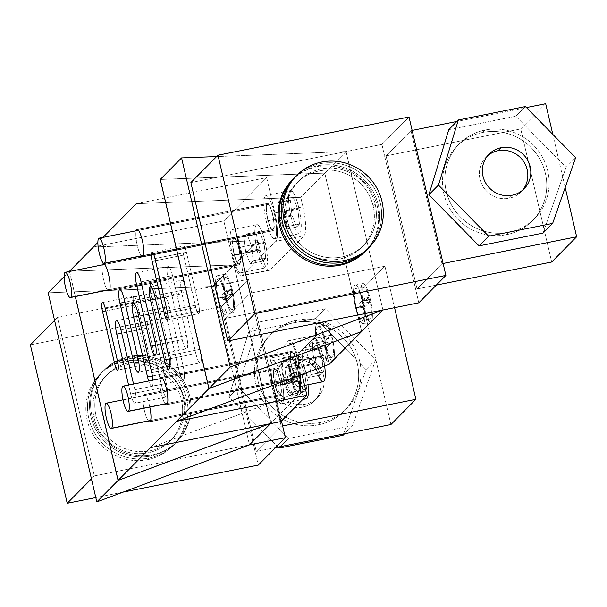 <?xml version="1.0" encoding="UTF-8"?>
<svg xmlns="http://www.w3.org/2000/svg" width="607" height="607" viewBox="0 0 607 607"><rect width="100%" height="100%" fill="white"/><g stroke="black" fill="none" stroke-linecap="round" stroke-linejoin="round"><path stroke-width="0.46" stroke-dasharray="3.04 2.28" d="M233.945 264.895L69.471 271.253L233.945 264.895L257.914 240.66L93.44 247.019L223.824 220.948L93.44 247.019L228.672 241.791L223.824 220.948L266.678 177.631L223.824 220.948L228.672 241.791L257.914 240.66L260.122 250.167A25.168 5.425 -101.3 0 0 270.327 269.842L304.077 235.721A25.168 5.425 -101.3 0 0 302.976 206.85L300.769 197.343L324.737 173.116L361.597 331.513L324.737 173.116L300.769 197.343L271.526 198.474L274.789 212.488A25.168 5.425 78.7 0 1 275.882 241.358L242.132 275.472A25.168 5.425 78.7 0 1 231.935 255.805L228.672 241.791L231.935 255.805A25.168 5.425 -101.3 0 0 241.419 275.882A25.168 5.425 -101.3 0 0 242.132 275.472L270.327 269.842L304.077 235.721L275.882 241.358L242.132 275.472L270.327 269.842A25.168 5.425 78.7 0 1 269.614 270.244A25.168 5.425 78.7 0 1 260.122 250.167L231.935 255.805L260.122 250.167L257.914 240.66L233.945 264.895L270.813 423.322L233.945 264.895M69.517 271.458L75.359 296.557L69.517 271.458M269.379 423.853L270.813 423.322L299.281 394.535A19.712 4.249 -101.3 0 0 298.424 371.924A19.712 4.249 -101.3 0 0 290.434 356.514A19.712 4.249 -101.3 0 0 291.292 379.132A19.712 4.249 -101.3 0 0 299.281 394.535L270.813 423.322L269.379 423.853M212.625 286.443L233.9 264.94L69.479 271.299L233.9 264.94L224.393 274.554A19.712 4.249 78.7 0 1 232.382 289.956A19.712 4.249 78.7 0 1 233.24 312.575A19.712 4.249 78.7 0 1 225.25 297.164A19.712 4.249 78.7 0 1 224.393 274.554L212.625 286.443L249.492 444.87L212.625 286.443L248.491 279.273L281.473 420.992L248.491 279.273L221.396 306.664L30.35 344.859L221.396 306.664L258.263 465.091L221.396 306.664L248.491 279.273L57.445 317.469L212.625 286.443L48.15 292.802L212.625 286.443M69.206 271.519L64.13 276.648L69.206 271.519M292.688 381.636L298.507 375.756A16.427 3.536 78.7 0 1 298.545 391.371A16.427 3.536 78.7 0 1 292.688 381.636L298.507 375.756L294.736 376.507L288.909 382.395L292.688 381.636L288.909 382.395A16.427 3.536 78.7 0 1 288.113 379.284L284.342 380.043A16.427 3.536 -101.3 0 0 290.533 393.146A16.427 3.536 -101.3 0 0 290.283 374.033L294.054 373.275A16.427 3.536 78.7 0 1 294.736 376.507L298.507 375.756A16.427 3.536 78.7 0 1 298.083 391.636A16.427 3.536 78.7 0 1 292.688 381.636M297.035 369.413L291.216 375.301A16.427 3.536 78.7 0 1 291.17 359.685A16.427 3.536 78.7 0 1 297.035 369.413L293.257 370.171A16.427 3.536 78.7 0 1 294.054 373.275A16.427 3.536 78.7 0 1 294.736 376.507L288.909 382.395A16.427 3.536 78.7 0 1 288.113 379.284A16.427 3.536 78.7 0 1 287.437 376.052L293.257 370.171A16.427 3.536 78.7 0 1 294.054 373.275L290.283 374.033A16.427 3.536 -101.3 0 0 284.091 360.93A16.427 3.536 -101.3 0 0 284.342 380.043L288.113 379.284A16.427 3.536 78.7 0 1 287.437 376.052L291.216 375.301A16.427 3.536 78.7 0 1 291.641 359.42A16.427 3.536 78.7 0 1 297.035 369.413L291.216 375.301L287.437 376.052L293.257 370.171L297.035 369.413M325.018 362.159L332.568 360.649A19.712 4.249 78.7 0 1 325.14 344.92L317.59 346.43A19.712 4.249 -101.3 0 0 325.018 362.159A19.712 4.249 -101.3 0 0 324.722 339.222L332.272 337.712A19.712 4.249 -101.3 0 0 324.282 322.302A19.712 4.249 -101.3 0 0 325.14 344.92A19.712 4.249 -101.3 0 0 333.129 360.323A19.712 4.249 -101.3 0 0 332.272 337.712L324.722 339.222A19.712 4.249 -101.3 0 0 317.286 323.493A19.712 4.249 -101.3 0 0 317.59 346.43L325.14 344.92A19.712 4.249 78.7 0 1 324.836 321.983A19.712 4.249 78.7 0 1 332.272 337.712A19.712 4.249 78.7 0 1 333.129 360.323M329.199 364.299L326.983 354.799A25.168 5.425 -101.3 0 0 316.786 335.125L299.911 352.181A25.168 5.425 -101.3 0 0 301.004 381.059L303.219 390.559L299.281 394.535A19.712 4.249 78.7 0 1 298.727 394.861A19.712 4.249 78.7 0 1 291.292 379.132A19.712 4.249 78.7 0 1 290.996 356.195A19.712 4.249 78.7 0 1 298.424 371.924L290.874 373.434A19.712 4.249 78.7 0 1 291.732 396.045A19.712 4.249 78.7 0 1 283.742 380.642A19.712 4.249 78.7 0 1 282.885 358.024A19.712 4.249 78.7 0 1 290.874 373.434A19.712 4.249 -101.3 0 0 283.446 357.705A19.712 4.249 -101.3 0 0 283.742 380.642L291.292 379.132L283.742 380.642A19.712 4.249 -101.3 0 0 291.178 396.371A19.712 4.249 -101.3 0 0 290.874 373.434L298.424 371.924A19.712 4.249 78.7 0 1 299.281 394.535L303.219 390.559L276.079 400.703L272.816 386.689L301.004 381.059A25.168 5.425 78.7 0 1 299.911 352.181L271.716 357.819L288.591 340.762L316.786 335.125A25.168 5.425 78.7 0 1 317.499 334.715A25.168 5.425 78.7 0 1 326.983 354.799L298.796 360.429L302.051 374.443L298.796 360.429A25.168 5.425 -101.3 0 0 289.304 340.352A25.168 5.425 -101.3 0 0 288.591 340.762L316.786 335.125L299.911 352.181L271.716 357.819A25.168 5.425 -101.3 0 0 272.816 386.689L301.004 381.059L303.219 390.559L150.544 447.617L276.079 400.703L272.816 386.689A25.168 5.425 78.7 0 1 271.716 357.819L288.591 340.762A25.168 5.425 78.7 0 1 298.796 360.429L326.983 354.799L329.199 364.299M326.528 347.424L332.355 341.536A16.427 3.536 78.7 0 1 332.393 357.159A16.427 3.536 78.7 0 1 326.528 347.424L318.978 348.934A16.427 3.536 78.7 0 1 317.507 342.598A16.427 3.536 78.7 0 1 317.469 326.983A16.427 3.536 78.7 0 1 323.326 336.71A16.427 3.536 78.7 0 1 324.806 343.046A16.427 3.536 78.7 0 1 324.844 358.669A16.427 3.536 78.7 0 1 318.978 348.934A16.427 3.536 78.7 0 1 317.507 342.598L325.056 341.088A16.427 3.536 78.7 0 1 325.018 325.473A16.427 3.536 78.7 0 1 330.876 335.201L325.056 341.088A16.427 3.536 78.7 0 1 325.481 325.2A16.427 3.536 78.7 0 1 330.876 335.201L323.326 336.71A16.427 3.536 -101.3 0 0 317.931 326.71A16.427 3.536 -101.3 0 0 317.507 342.598L325.056 341.088L330.876 335.201L315.147 338.349L309.327 344.23L317.507 342.598L309.327 344.23A16.427 3.536 -101.3 0 0 310.799 350.573L318.978 348.934L310.799 350.573L316.619 344.685L332.355 341.536L326.528 347.424L318.978 348.934A16.427 3.536 -101.3 0 0 324.373 358.934A16.427 3.536 -101.3 0 0 324.806 343.046L332.355 341.536A16.427 3.536 78.7 0 1 331.923 357.424A16.427 3.536 78.7 0 1 326.528 347.424M284.342 380.043A16.427 3.536 -101.3 0 0 290.996 392.881A16.427 3.536 -101.3 0 0 290.283 374.033A16.427 3.536 -101.3 0 0 283.621 361.195A16.427 3.536 -101.3 0 0 284.342 380.043M324.722 339.222A19.712 4.249 -101.3 0 0 316.733 323.812A19.712 4.249 -101.3 0 0 317.59 346.43A19.712 4.249 -101.3 0 0 325.58 361.833A19.712 4.249 -101.3 0 0 324.722 339.222M323.326 336.71A16.427 3.536 78.7 0 1 324.806 343.046L316.619 344.685A16.427 3.536 -101.3 0 0 315.147 338.349L323.326 336.71M309.327 344.23A16.427 3.536 -101.3 0 0 310.799 350.573L316.619 344.685A16.427 3.536 -101.3 0 0 315.147 338.349L309.327 344.23M270.502 423.633L269.554 423.823L270.768 423.367L233.9 264.94L270.502 423.633M102.955 237.398L97.879 242.534L102.955 237.398M143.851 394.725A13.931 3.005 78.7 0 1 149.815 407.047A13.931 3.005 -101.3 0 0 144.246 394.504A13.931 3.005 -101.3 0 0 143.851 394.725L274.243 368.654A13.931 3.005 78.7 0 1 274.637 368.434A13.931 3.005 78.7 0 1 280.108 380.521A13.931 3.005 78.7 0 1 280.495 395.529L150.104 421.599L280.495 395.529A13.931 3.005 78.7 0 1 274.85 384.641A13.931 3.005 78.7 0 1 274.243 368.654A13.931 3.005 78.7 0 1 279.888 379.542A13.931 3.005 78.7 0 1 280.495 395.529A13.931 3.005 78.7 0 1 280.1 395.756A13.931 3.005 78.7 0 1 274.63 383.662A13.931 3.005 78.7 0 1 274.243 368.654L143.851 394.725A13.931 3.005 -101.3 0 0 143.722 407.069A13.931 3.005 -101.3 0 0 148.381 421.015A13.931 3.005 78.7 0 1 143.722 407.069A13.931 3.005 78.7 0 1 143.851 394.725M165.256 403.959A13.931 3.005 78.7 0 1 160.916 391.69A13.931 3.005 78.7 0 1 160.21 378.7A13.931 3.005 -101.3 0 0 160.916 391.69A13.931 3.005 -101.3 0 0 165.256 403.959M107.507 290.131A13.931 3.005 78.7 0 1 103.16 277.862A13.931 3.005 78.7 0 1 102.454 264.872A13.931 3.005 -101.3 0 0 103.16 277.862A13.931 3.005 -101.3 0 0 107.507 290.131M141.256 256.01A13.931 3.005 78.7 0 1 136.909 243.748A13.931 3.005 78.7 0 1 136.203 230.751A13.931 3.005 -101.3 0 0 136.909 243.748A13.931 3.005 -101.3 0 0 141.256 256.01M148.025 314.327A11.632 2.504 78.7 0 0 148.199 327.863L121.704 333.16L148.199 327.863L162.122 387.683A11.632 2.504 78.7 0 0 166.834 396.773A11.632 2.504 78.7 0 0 166.326 383.434L134.868 389.724L133.54 384.034L134.868 389.724A11.632 2.504 78.7 0 1 135.376 403.063A11.632 2.504 78.7 0 1 130.657 393.973L128.578 385.02L130.657 393.973A11.632 2.504 -101.3 0 0 135.042 403.253A11.632 2.504 -101.3 0 0 134.868 389.724L166.326 383.434A11.632 2.504 78.7 0 1 166.508 396.963A11.632 2.504 78.7 0 1 162.122 387.683L130.657 393.973L162.122 387.683L148.199 327.863A11.632 2.504 78.7 0 1 147.698 314.517A11.632 2.504 78.7 0 1 152.41 323.607L120.945 329.905L152.41 323.607L166.326 383.434L152.41 323.607A11.632 2.504 78.7 0 0 148.025 314.327L116.559 320.625M152.911 380.157A11.632 2.504 78.7 0 1 148.677 381.006A11.632 2.504 -101.3 0 0 151.917 386.196A11.632 2.504 -101.3 0 0 152.911 380.157M280.259 394.512A12.884 2.777 -101.3 0 0 279.698 379.739A12.884 2.777 -101.3 0 0 274.478 369.671A12.884 2.777 -101.3 0 0 275.039 384.443A12.884 2.777 -101.3 0 0 280.259 394.512L150.665 420.423L280.259 394.512A12.884 2.777 78.7 0 1 279.895 394.725A12.884 2.777 78.7 0 1 274.834 383.548A12.884 2.777 78.7 0 1 274.478 369.671A12.884 2.777 78.7 0 1 274.842 369.458A12.884 2.777 78.7 0 1 279.895 380.642A12.884 2.777 78.7 0 1 280.259 394.512M105.83 403.389L274.478 369.671L105.83 403.389M297.369 378.472A13.931 3.005 78.7 0 1 296.975 378.692A13.931 3.005 78.7 0 1 291.504 366.605A13.931 3.005 78.7 0 1 291.117 351.597L161.576 377.501L291.117 351.597A13.931 3.005 78.7 0 1 296.762 362.485A13.931 3.005 78.7 0 1 297.369 378.472A13.931 3.005 78.7 0 1 291.724 367.584A13.931 3.005 78.7 0 1 291.117 351.597A13.931 3.005 78.7 0 1 291.512 351.37A13.931 3.005 78.7 0 1 296.982 363.464A13.931 3.005 78.7 0 1 297.369 378.472L166.978 404.543L297.369 378.472M297.134 377.455A12.884 2.777 -101.3 0 0 296.573 362.683A12.884 2.777 -101.3 0 0 291.352 352.614A12.884 2.777 -101.3 0 0 291.914 367.387A12.884 2.777 -101.3 0 0 297.134 377.455L167.54 403.367L297.134 377.455A12.884 2.777 78.7 0 1 296.77 377.66A12.884 2.777 78.7 0 1 291.709 366.484A12.884 2.777 78.7 0 1 291.352 352.614A12.884 2.777 78.7 0 1 291.717 352.401A12.884 2.777 78.7 0 1 296.77 363.578A12.884 2.777 78.7 0 1 297.134 377.455M122.705 386.333L291.352 352.614L122.705 386.333M233.361 237.769A13.931 3.005 78.7 0 1 233.756 237.542A13.931 3.005 78.7 0 1 239.226 249.629A13.931 3.005 78.7 0 1 239.613 264.637L109.23 290.707L239.613 264.637A13.931 3.005 78.7 0 1 233.968 253.749A13.931 3.005 78.7 0 1 233.361 237.769A13.931 3.005 78.7 0 1 239.006 248.658A13.931 3.005 78.7 0 1 239.613 264.637A13.931 3.005 78.7 0 1 239.219 264.864A13.931 3.005 78.7 0 1 233.748 252.778A13.931 3.005 78.7 0 1 233.361 237.769L103.82 263.673L233.361 237.769M239.378 263.628A12.884 2.777 -101.3 0 0 238.817 248.847A12.884 2.777 -101.3 0 0 233.596 238.786A12.884 2.777 -101.3 0 0 234.158 253.559A12.884 2.777 -101.3 0 0 239.378 263.628L109.784 289.539L239.378 263.628A12.884 2.777 78.7 0 1 239.014 263.833A12.884 2.777 78.7 0 1 233.953 252.656A12.884 2.777 78.7 0 1 233.596 238.786A12.884 2.777 78.7 0 1 233.961 238.574A12.884 2.777 78.7 0 1 239.014 249.75A12.884 2.777 78.7 0 1 239.378 263.628M64.949 272.505L233.596 238.786L64.949 272.505M273.362 230.523A13.931 3.005 78.7 0 1 272.968 230.751A13.931 3.005 78.7 0 1 267.497 218.657A13.931 3.005 78.7 0 1 267.11 203.656L137.569 229.552L267.11 203.656A13.931 3.005 78.7 0 1 272.755 214.544A13.931 3.005 78.7 0 1 273.362 230.523A13.931 3.005 78.7 0 1 267.717 219.635A13.931 3.005 78.7 0 1 267.11 203.656A13.931 3.005 78.7 0 1 267.505 203.428A13.931 3.005 78.7 0 1 272.975 215.515A13.931 3.005 78.7 0 1 273.362 230.523L142.979 256.594L273.362 230.523M273.127 229.507A12.884 2.777 -101.3 0 0 272.566 214.734A12.884 2.777 -101.3 0 0 267.346 204.665A12.884 2.777 -101.3 0 0 267.907 219.446A12.884 2.777 -101.3 0 0 273.127 229.507L143.533 255.418L273.127 229.507A12.884 2.777 78.7 0 1 272.763 229.719A12.884 2.777 78.7 0 1 267.702 218.543A12.884 2.777 78.7 0 1 267.346 204.665A12.884 2.777 78.7 0 1 267.71 204.46A12.884 2.777 78.7 0 1 272.763 215.637A12.884 2.777 78.7 0 1 273.127 229.507M98.698 238.384L267.346 204.665L98.698 238.384M195.871 353.57L169.27 358.889L195.871 353.57L181.948 293.742L155.453 299.046L181.948 293.742A11.632 2.504 78.7 0 1 181.774 280.214A11.632 2.504 78.7 0 1 186.159 289.493L154.694 295.784L186.159 289.493L200.082 349.313A11.632 2.504 78.7 0 1 200.257 362.849A11.632 2.504 78.7 0 1 195.871 353.57A11.632 2.504 -101.3 0 0 200.583 362.66A11.632 2.504 -101.3 0 0 200.082 349.313L168.617 355.611L200.082 349.313L186.159 289.493A11.632 2.504 -101.3 0 0 181.447 280.404A11.632 2.504 -101.3 0 0 181.948 293.742L195.871 353.57M164.899 297.271A11.632 2.504 78.7 0 0 165.074 310.807L138.578 316.103L165.074 310.807L178.997 370.627A11.632 2.504 78.7 0 0 183.709 379.716A11.632 2.504 78.7 0 0 183.208 366.378L151.742 372.668L183.208 366.378A11.632 2.504 78.7 0 1 183.382 379.906A11.632 2.504 78.7 0 1 178.997 370.627L152.395 375.945L178.997 370.627L165.074 310.807A11.632 2.504 78.7 0 1 164.573 297.46A11.632 2.504 78.7 0 1 169.285 306.55L137.819 312.84L169.285 306.55L183.208 366.378L169.285 306.55A11.632 2.504 78.7 0 0 164.899 297.271L133.434 303.561M151.242 283.37A11.632 2.504 78.7 0 0 151.416 296.899L124.921 302.195L151.416 296.899L165.339 356.726A11.632 2.504 78.7 0 0 170.051 365.816A11.632 2.504 78.7 0 0 169.543 352.47L138.085 358.76L169.543 352.47A11.632 2.504 78.7 0 1 169.725 366.006A11.632 2.504 78.7 0 1 165.339 356.726L138.737 362.045L165.339 356.726L151.416 296.899A11.632 2.504 78.7 0 1 150.915 283.56A11.632 2.504 78.7 0 1 155.627 292.65L124.162 298.94L155.627 292.65L169.543 352.47L155.627 292.65A11.632 2.504 78.7 0 0 151.242 283.37L119.776 289.66M182.214 339.662L155.612 344.981L182.214 339.662L168.291 279.842L141.795 285.138L168.291 279.842A11.632 2.504 78.7 0 1 168.116 266.306A11.632 2.504 78.7 0 1 172.502 275.586L141.036 281.883L172.502 275.586L186.425 335.413A11.632 2.504 78.7 0 1 186.599 348.942A11.632 2.504 78.7 0 1 182.214 339.662A11.632 2.504 -101.3 0 0 186.926 348.752A11.632 2.504 -101.3 0 0 186.425 335.413L154.96 341.703L186.425 335.413L172.502 275.586A11.632 2.504 -101.3 0 0 167.79 266.496A11.632 2.504 -101.3 0 0 168.291 279.842L182.214 339.662M133.889 296.246A7.754 1.669 78.7 0 0 134.003 305.268L105.853 310.898L134.003 305.268L146.188 357.614A7.754 1.669 78.7 0 0 149.33 363.669A7.754 1.669 78.7 0 0 148.988 354.776L117.523 361.066L148.988 354.776A7.754 1.669 78.7 0 1 149.11 363.798A7.754 1.669 78.7 0 1 146.188 357.614L117.963 363.252L146.188 357.614L134.003 305.268A7.754 1.669 78.7 0 1 133.669 296.375A7.754 1.669 78.7 0 1 136.81 302.43L105.345 308.72L136.81 302.43L148.988 354.776L136.81 302.43A7.754 1.669 78.7 0 0 133.889 296.246L102.424 302.536M167.153 310.905L198.618 304.608A7.754 1.669 78.7 0 1 198.732 313.629A7.754 1.669 78.7 0 1 195.811 307.445L167.593 313.091L195.811 307.445L183.633 255.099L155.475 260.729L183.633 255.099A7.754 1.669 78.7 0 1 183.511 246.078A7.754 1.669 78.7 0 1 186.432 252.269L154.967 258.559L186.432 252.269L198.618 304.608L167.153 310.905M195.811 307.445A7.754 1.669 -101.3 0 0 198.952 313.508A7.754 1.669 -101.3 0 0 198.618 304.608L186.432 252.269A7.754 1.669 -101.3 0 0 183.291 246.207A7.754 1.669 -101.3 0 0 183.633 255.099L195.811 307.445M136.287 203.702L266.678 177.631L274.789 212.488L302.976 206.85A25.168 5.425 78.7 0 1 304.077 235.721L275.882 241.358A25.168 5.425 -101.3 0 0 274.789 212.488L302.976 206.85L300.769 197.343L136.287 203.702L266.678 177.631L271.526 198.474L136.287 203.702M232.504 255.228A22.011 4.742 -101.3 0 0 241.427 272.437A22.011 4.742 -101.3 0 0 240.463 247.178A22.011 4.742 -101.3 0 0 231.548 229.977A22.011 4.742 -101.3 0 0 232.504 255.228A22.011 4.742 -101.3 0 0 240.804 272.793A22.011 4.742 -101.3 0 0 240.463 247.178L265.138 242.246A22.011 4.742 78.7 0 1 265.471 267.862A22.011 4.742 78.7 0 1 257.171 250.296L232.504 255.228L257.171 250.296A22.011 4.742 78.7 0 1 256.837 224.681A22.011 4.742 78.7 0 1 265.138 242.246L240.463 247.178A22.011 4.742 -101.3 0 0 232.17 229.613A22.011 4.742 -101.3 0 0 232.504 255.228M266.253 221.115A22.011 4.742 -101.3 0 0 275.176 238.316A22.011 4.742 -101.3 0 0 274.212 213.065A22.011 4.742 -101.3 0 0 265.297 195.856A22.011 4.742 -101.3 0 0 266.253 221.115A22.011 4.742 -101.3 0 0 274.554 238.672A22.011 4.742 -101.3 0 0 274.212 213.065L298.887 208.133A22.011 4.742 78.7 0 1 299.221 233.741A22.011 4.742 78.7 0 1 290.92 216.183L266.253 221.115L290.92 216.183A22.011 4.742 78.7 0 1 290.586 190.568A22.011 4.742 78.7 0 1 298.887 208.133L274.212 213.065A22.011 4.742 -101.3 0 0 265.919 195.5A22.011 4.742 -101.3 0 0 266.253 221.115M160.316 179.467L324.737 173.116L160.316 179.467M346.058 151.56L324.783 173.063L160.309 179.422L324.783 173.063L346.058 151.56L382.918 309.995L346.058 151.56L381.924 144.39L418.792 302.817L381.924 144.39L409.019 116.999L381.924 144.39L190.871 182.593L346.058 151.56L216.616 156.568L346.058 151.56M369.701 299.866A16.427 3.536 78.7 0 1 370.422 318.713A16.427 3.536 78.7 0 1 363.76 305.875A16.427 3.536 78.7 0 1 363.047 287.028A16.427 3.536 78.7 0 1 369.701 299.866A16.427 3.536 78.7 0 1 369.951 318.986A16.427 3.536 78.7 0 1 363.76 305.875L356.21 307.385A16.427 3.536 -101.3 0 0 362.402 320.496A16.427 3.536 -101.3 0 0 362.151 301.375L369.701 299.866L362.151 301.375A16.427 3.536 -101.3 0 0 355.96 288.272A16.427 3.536 -101.3 0 0 356.21 307.385L363.76 305.875A16.427 3.536 78.7 0 1 363.51 286.762A16.427 3.536 78.7 0 1 369.701 299.866M369.557 302.043L368.495 297.483L363.669 302.362L364.731 306.914L369.557 302.043L368.495 297.483L364.466 298.287L365.528 302.847L369.557 302.043L365.528 302.847L360.702 307.726L359.64 303.166L364.466 298.287L368.495 297.483L363.669 302.362L359.64 303.166L363.669 302.362L364.731 306.914L360.702 307.726L364.731 306.914L369.557 302.043M371.158 321.885A19.712 4.249 -101.3 0 0 370.3 299.266A19.712 4.249 -101.3 0 0 362.311 283.864A19.712 4.249 -101.3 0 0 363.168 306.474A19.712 4.249 -101.3 0 0 371.158 321.885A19.712 4.249 78.7 0 0 370.3 299.266L362.743 300.776A19.712 4.249 -101.3 0 0 354.761 285.373A19.712 4.249 -101.3 0 0 355.619 307.984A19.712 4.249 -101.3 0 0 363.608 323.394A19.712 4.249 -101.3 0 0 362.743 300.776A19.712 4.249 -101.3 0 0 355.315 285.047A19.712 4.249 -101.3 0 0 355.619 307.984L363.168 306.474A19.712 4.249 78.7 0 1 362.865 283.537A19.712 4.249 78.7 0 1 370.3 299.266L362.743 300.776A19.712 4.249 -101.3 0 1 363.047 323.713A19.712 4.249 -101.3 0 1 355.619 307.984L363.168 306.474A19.712 4.249 78.7 0 0 370.596 322.203L363.047 323.713M361.651 331.498L324.783 173.063L361.651 331.498M362.151 301.375A16.427 3.536 78.7 0 1 362.872 320.223A16.427 3.536 78.7 0 1 356.21 307.385A16.427 3.536 78.7 0 1 355.497 288.537A16.427 3.536 78.7 0 1 362.151 301.375M364.466 298.287L365.528 302.847L360.702 307.726L359.64 303.166L364.466 298.287M365.224 251.397A51.064 49.342 44.7 0 0 371.818 192.29A51.064 49.342 44.7 0 0 316.945 166.781A51.064 49.342 44.7 0 0 292.627 179.589M417.032 288.947L441.987 263.719L411.015 130.634L386.06 155.862L417.032 288.947L436.334 285.085L417.032 288.947L386.06 155.862L411.015 130.634L441.987 263.719L417.032 288.947M443.11 263.491L441.987 263.719L443.11 263.491M565.193 187.54L552.833 134.435L565.193 187.54M526.444 107.56L456.866 121.468L526.444 107.56M412.138 130.414L411.015 130.634L412.138 130.414M482.732 132.432A53.014 51.231 -135.3 0 1 545.389 173.405A53.014 51.231 -135.3 0 1 506.526 234.674A53.014 51.231 -135.3 0 1 443.861 193.701A53.014 51.231 -135.3 0 1 482.732 132.432A53.014 51.231 -135.3 0 1 539.896 159.262A53.014 51.231 -135.3 0 1 532.316 220.834A53.014 51.231 -135.3 0 1 506.526 234.674L508.901 232.276A53.014 51.231 44.7 0 0 534.691 218.437A53.014 51.231 44.7 0 0 542.279 156.856A53.014 51.231 44.7 0 0 485.107 130.027L482.732 132.432L485.107 130.027A53.014 51.231 44.7 0 0 459.317 143.867A53.014 51.231 44.7 0 0 451.729 205.447A53.014 51.231 44.7 0 0 508.901 232.276L506.526 234.674A53.014 51.231 -135.3 0 1 449.355 207.844A53.014 51.231 -135.3 0 1 456.942 146.272A53.014 51.231 -135.3 0 1 482.732 132.432M545.678 103.714L520.723 128.934L386.06 155.862L520.723 128.934L551.695 262.019L520.723 128.934L545.678 103.714M566.058 167.342L543.068 233.088L566.058 167.342L575.641 157.661L566.058 167.342L515.874 116.233L566.058 167.342M448.778 129.648L515.874 116.233L448.778 129.648M508.901 232.276A53.014 51.231 44.7 0 0 547.772 170.999A53.014 51.231 44.7 0 0 485.107 130.027A53.014 51.231 44.7 0 0 446.244 191.304A53.014 51.231 44.7 0 0 508.901 232.276M525.457 106.551L515.874 116.233L525.457 106.551M522.544 190.234A24.644 23.817 -135.3 0 1 521.132 191.804A24.644 23.817 -135.3 0 1 509.144 198.239L512.111 195.234L509.144 198.239A24.644 23.817 -135.3 0 1 482.565 185.765A24.644 23.817 -135.3 0 1 486.093 157.145A24.644 23.817 -135.3 0 1 487.649 155.711A24.644 23.817 -135.3 0 0 482.057 184.801A24.644 23.817 -135.3 0 0 509.144 198.239A24.644 23.817 -135.3 0 0 522.544 190.234M292.104 180.112A51.064 49.342 -135.3 0 1 316.945 166.781L317.992 165.726A51.064 49.342 44.7 0 0 294.16 178.056A51.064 49.342 -135.3 0 1 317.992 165.726A51.064 49.342 -135.3 0 1 372.69 190.932A51.064 49.342 -135.3 0 1 366.734 249.849A51.064 49.342 44.7 0 0 372.69 190.932A51.064 49.342 44.7 0 0 317.992 165.726L316.945 166.781A51.064 49.342 -135.3 0 1 372.008 192.624A51.064 49.342 -135.3 0 1 364.701 251.928M295.988 176.205A51.064 49.342 -135.3 0 1 319.988 163.708L321.649 162.023L319.988 163.708A51.064 49.342 -135.3 0 1 375.05 189.551A51.064 49.342 -135.3 0 1 367.743 248.855M373.184 206.221A45.669 44.136 44.7 0 0 319.199 170.924A45.669 44.136 44.7 0 0 285.715 223.71A45.669 44.136 44.7 0 0 339.7 259.007A45.669 44.136 44.7 0 0 373.184 206.221L375.179 204.202A45.669 44.136 44.7 0 0 343.266 170.059A45.669 44.136 44.7 0 0 298.978 180.825A45.669 44.136 44.7 0 0 287.71 221.692L285.715 223.71A45.669 44.136 -135.3 0 1 296.982 182.844A45.669 44.136 -135.3 0 1 341.271 172.069A45.669 44.136 -135.3 0 1 373.184 206.221A45.669 44.136 -135.3 0 1 361.916 247.087A45.669 44.136 -135.3 0 1 317.628 257.854A45.669 44.136 -135.3 0 1 285.715 223.71L287.71 221.692A45.669 44.136 44.7 0 0 319.623 255.835A45.669 44.136 44.7 0 0 363.919 245.069A45.669 44.136 44.7 0 0 375.179 204.202L373.184 206.221M295.146 177.032A51.064 49.342 -135.3 0 1 319.988 163.708A51.064 49.342 -135.3 0 1 374.747 189.02A51.064 49.342 -135.3 0 1 368.57 248.005M287.71 221.692A45.669 44.136 44.7 0 0 341.695 256.989A45.669 44.136 44.7 0 0 375.179 204.202A45.669 44.136 44.7 0 0 321.194 168.905A45.669 44.136 44.7 0 0 287.71 221.692M265.138 242.246A22.011 4.742 78.7 0 1 266.094 267.505A22.011 4.742 78.7 0 1 257.171 250.296A22.011 4.742 78.7 0 1 256.215 225.045A22.011 4.742 78.7 0 1 265.138 242.246M256.571 234.31L258.241 249.211L262.823 261.177L265.737 258.233L264.06 243.331L259.477 231.366L256.571 234.31L258.241 249.211L245.66 251.73L243.984 236.821L256.571 234.31L243.984 236.821L246.897 233.885L251.48 245.85L253.149 260.752L250.236 263.696L245.66 251.73L258.241 249.211L262.823 261.177L250.236 263.696L262.823 261.177L265.737 258.233L253.149 260.752L265.737 258.233L264.06 243.331L251.48 245.85L264.06 243.331L259.477 231.366L246.897 233.885L259.477 231.366L256.571 234.31M245.66 251.73L243.984 236.821L246.897 233.885L251.48 245.85L253.149 260.752L250.236 263.696L245.66 251.73M298.887 208.133A22.011 4.742 78.7 0 1 299.843 233.384A22.011 4.742 78.7 0 1 290.92 216.183A22.011 4.742 78.7 0 1 289.964 190.924A22.011 4.742 78.7 0 1 298.887 208.133M290.321 200.189L291.99 215.098L296.573 227.064L299.486 224.12L297.809 209.218L293.234 197.252L290.321 200.189L291.99 215.098L279.41 217.61L277.733 202.708L290.321 200.189L277.733 202.708L280.646 199.764L285.229 211.729L286.899 226.639L283.993 229.575L279.41 217.61L291.99 215.098L296.573 227.064L283.993 229.575L296.573 227.064L299.486 224.12L286.899 226.639L299.486 224.12L297.809 209.218L285.229 211.729L297.809 209.218L293.234 197.252L280.646 199.764L293.234 197.252L290.321 200.189M279.41 217.61L277.733 202.708L280.646 199.764L285.229 211.729L286.899 226.639L283.993 229.575L279.41 217.61M280.927 421.546L276.079 400.703L280.927 421.546M273.385 386.113A22.011 4.742 -101.3 0 0 282.308 403.321A22.011 4.742 -101.3 0 0 281.345 378.07A22.011 4.742 -101.3 0 0 272.429 360.862A22.011 4.742 -101.3 0 0 273.385 386.113A22.011 4.742 -101.3 0 0 281.686 403.678A22.011 4.742 -101.3 0 0 281.345 378.07L306.011 373.138A22.011 4.742 78.7 0 1 307.999 384.732A22.011 4.742 78.7 0 0 306.011 373.138L281.345 378.07A22.011 4.742 -101.3 0 0 273.051 360.505A22.011 4.742 -101.3 0 0 273.385 386.113L298.052 381.181L273.385 386.113M290.26 369.056A22.011 4.742 -101.3 0 0 299.183 386.264A22.011 4.742 -101.3 0 0 298.219 361.006A22.011 4.742 -101.3 0 0 289.304 343.805A22.011 4.742 -101.3 0 0 290.26 369.056A22.011 4.742 -101.3 0 0 298.561 386.621A22.011 4.742 -101.3 0 0 298.219 361.006L322.886 356.074A22.011 4.742 78.7 0 1 324.677 365.991A22.011 4.742 78.7 0 0 322.886 356.074L298.219 361.006A22.011 4.742 -101.3 0 0 289.926 343.448A22.011 4.742 -101.3 0 0 290.26 369.056L314.927 364.124L290.26 369.056M306.353 398.746A22.011 4.742 78.7 0 1 298.052 381.181A22.011 4.742 78.7 0 1 297.718 355.573A22.011 4.742 78.7 0 1 306.011 373.138A22.011 4.742 78.7 0 0 297.096 355.93A22.011 4.742 78.7 0 0 298.052 381.181A22.011 4.742 78.7 0 0 304.479 397.737M297.453 365.194L299.122 380.103L303.705 392.061L306.611 389.125L304.942 374.216L300.359 362.258L297.453 365.194L299.122 380.103L286.542 382.615L284.865 367.713L297.453 365.194L284.865 367.713L287.779 364.769L292.354 376.735L294.031 391.644L291.117 394.58L286.542 382.615L299.122 380.103L303.705 392.061L291.117 394.58L303.705 392.061L306.611 389.125L294.031 391.644L306.611 389.125L304.942 374.216L292.354 376.735L304.942 374.216L300.359 362.258L287.779 364.769L300.359 362.258L297.453 365.194M286.542 382.615L284.865 367.713L287.779 364.769L292.354 376.735L294.031 391.644L291.117 394.58L286.542 382.615M323.228 381.689A22.011 4.742 78.7 0 1 314.927 364.124A22.011 4.742 78.7 0 1 314.593 338.516A22.011 4.742 78.7 0 1 322.886 356.074A22.011 4.742 78.7 0 0 313.971 338.873A22.011 4.742 78.7 0 0 314.927 364.124A22.011 4.742 78.7 0 0 318.425 375.437M314.327 348.137L315.997 363.039L320.579 375.005L323.493 372.068L321.816 357.159L317.233 345.193L314.327 348.137L315.997 363.039L303.417 365.558L301.74 350.656L314.327 348.137L301.74 350.656L304.653 347.712L309.229 359.678L310.905 374.58L307.992 377.524L303.417 365.558L315.997 363.039L320.579 375.005L307.992 377.524L320.579 375.005L323.493 372.068L310.905 374.58L323.493 372.068L321.816 357.159L309.229 359.678L321.816 357.159L317.233 345.193L304.653 347.712L317.233 345.193L314.327 348.137M303.417 365.558L301.74 350.656L304.653 347.712L309.229 359.678L310.905 374.58L307.992 377.524L303.417 365.558M231.783 290.556A16.427 3.536 -101.3 0 0 225.129 277.718A16.427 3.536 -101.3 0 0 225.842 296.565A16.427 3.536 -101.3 0 0 232.504 309.403A16.427 3.536 -101.3 0 0 231.783 290.556L224.233 292.066A16.427 3.536 -101.3 0 0 218.042 278.962A16.427 3.536 -101.3 0 0 218.292 298.075L225.842 296.565A16.427 3.536 78.7 0 1 225.592 277.452A16.427 3.536 78.7 0 1 231.783 290.556A16.427 3.536 78.7 0 1 232.033 309.669A16.427 3.536 78.7 0 1 225.842 296.565L218.292 298.075A16.427 3.536 -101.3 0 0 224.484 311.179A16.427 3.536 -101.3 0 0 224.233 292.066L231.783 290.556M227.056 298.947L225.994 294.395L230.819 289.516L231.874 294.076L227.056 298.947L223.027 299.752L221.965 295.199L225.994 294.395L227.056 298.947L231.874 294.076L227.853 294.881L223.027 299.752L227.056 298.947M217.701 298.674A19.712 4.249 -101.3 0 0 225.683 314.085A19.712 4.249 -101.3 0 0 224.825 291.466A19.712 4.249 -101.3 0 0 216.836 276.064A19.712 4.249 -101.3 0 0 217.701 298.674A19.712 4.249 -101.3 0 0 225.129 314.403A19.712 4.249 -101.3 0 0 224.825 291.466L232.382 289.956A19.712 4.249 78.7 0 1 232.678 312.893A19.712 4.249 78.7 0 1 225.25 297.164L217.701 298.674L225.25 297.164A19.712 4.249 78.7 0 1 224.393 274.554A19.712 4.249 78.7 0 1 224.947 274.227A19.712 4.249 78.7 0 1 232.382 289.956L224.825 291.466A19.712 4.249 -101.3 0 0 217.397 275.737A19.712 4.249 -101.3 0 0 217.701 298.674M218.292 298.075A16.427 3.536 78.7 0 1 217.579 279.228A16.427 3.536 78.7 0 1 224.233 292.066A16.427 3.536 78.7 0 1 224.947 310.913A16.427 3.536 78.7 0 1 218.292 298.075M231.874 294.076L230.819 289.516L226.79 290.321L227.853 294.881L231.874 294.076M230.819 289.516L225.994 294.395L221.965 295.199L226.79 290.321L230.819 289.516M223.027 299.752L221.965 295.199L226.79 290.321L227.853 294.881L223.027 299.752M54.569 320.382L57.445 317.469L94.313 475.903L91.437 478.809L94.313 475.903L249.492 444.87L94.313 475.903L57.445 317.469L54.569 320.382M123.039 492.125L95.8 497.573L123.039 492.125M152.243 454.916A51.064 49.342 44.7 0 0 189.68 395.901A51.064 49.342 44.7 0 0 129.329 356.438A51.064 49.342 44.7 0 0 91.892 415.454A51.064 49.342 44.7 0 0 152.243 454.916A51.064 49.342 44.7 0 0 177.085 441.593A51.064 49.342 44.7 0 0 184.391 382.281A51.064 49.342 44.7 0 0 129.329 356.438L128.282 357.5A51.064 49.342 -135.3 0 1 183.344 383.336A51.064 49.342 -135.3 0 1 176.038 442.647A51.064 49.342 -135.3 0 1 151.196 455.978L152.243 454.916L151.196 455.978A51.064 49.342 -135.3 0 1 90.845 416.516A51.064 49.342 -135.3 0 1 128.282 357.5A51.064 49.342 -135.3 0 1 188.633 396.963A51.064 49.342 -135.3 0 1 151.196 455.978A51.064 49.342 -135.3 0 1 96.134 430.135A51.064 49.342 -135.3 0 1 103.44 370.824A51.064 49.342 -135.3 0 1 128.282 357.5L129.329 356.438A51.064 49.342 44.7 0 0 104.487 369.769A51.064 49.342 44.7 0 0 97.181 429.081A51.064 49.342 44.7 0 0 152.243 454.916M69.456 271.466L75.298 296.565L69.456 271.466M281.223 426.228L256.268 451.456L225.296 318.372L250.251 293.151L281.223 426.228L282.627 425.947L281.223 426.228L250.251 293.151L384.921 266.223L394.565 307.666L384.921 266.223L250.251 293.151L225.296 318.372L359.966 291.451L384.921 266.223L359.966 291.451L225.296 318.372L256.268 451.456L281.223 426.228M275.57 447.594L256.268 451.456L275.57 447.594M390.931 424.528L359.966 291.451L390.931 424.528M297.013 320.17A53.014 51.231 -135.3 0 1 359.67 361.142A53.014 51.231 -135.3 0 1 320.807 422.411A53.014 51.231 -135.3 0 1 258.142 381.439A53.014 51.231 -135.3 0 1 297.013 320.17L294.638 322.575A53.014 51.231 -135.3 0 1 351.802 349.404A53.014 51.231 -135.3 0 1 344.222 410.977A53.014 51.231 -135.3 0 1 318.432 424.817L320.807 422.411A53.014 51.231 44.7 0 0 346.597 408.572A53.014 51.231 44.7 0 0 354.185 346.999A53.014 51.231 44.7 0 0 297.013 320.17A53.014 51.231 44.7 0 0 271.223 334.009A53.014 51.231 44.7 0 0 263.635 395.582A53.014 51.231 44.7 0 0 320.807 422.411L318.432 424.817A53.014 51.231 -135.3 0 1 261.26 397.987A53.014 51.231 -135.3 0 1 268.848 336.415A53.014 51.231 -135.3 0 1 294.638 322.575L297.013 320.17M375.589 359.89L352.599 425.628L288.591 438.429L238.407 387.319L258.309 322.188L325.405 308.773L375.589 359.89L366.013 369.572L343.023 435.31L366.013 369.572L375.589 359.89L325.405 308.773L315.83 318.455L366.013 369.572L315.83 318.455L325.405 308.773L258.309 322.188L248.726 331.87L315.83 318.455L248.726 331.87L258.309 322.188L238.407 387.319L228.831 397.001L248.726 331.87L228.831 397.001L238.407 387.319L288.591 438.429L280.495 446.608L288.591 438.429L352.599 425.628L375.589 359.89M318.432 424.817A53.014 51.231 44.7 0 0 357.295 363.547A53.014 51.231 44.7 0 0 294.638 322.575A53.014 51.231 44.7 0 0 255.767 383.844A53.014 51.231 44.7 0 0 318.432 424.817M344.51 433.808L352.599 425.628L344.51 433.808M278.021 447.101L228.831 397.001L278.021 447.101M302.483 407.138A24.644 23.817 44.7 0 0 320.549 378.662A24.644 23.817 44.7 0 0 291.421 359.61A24.644 23.817 44.7 0 0 273.355 388.093A24.644 23.817 44.7 0 0 302.483 407.138L305.458 404.141A24.644 23.817 44.7 0 0 317.446 397.706A24.644 23.817 44.7 0 0 320.966 369.079A24.644 23.817 44.7 0 0 294.395 356.613L291.421 359.61A24.644 23.817 -135.3 0 1 318 372.083A24.644 23.817 -135.3 0 1 314.472 400.711A24.644 23.817 -135.3 0 1 302.483 407.138A24.644 23.817 -135.3 0 1 275.912 394.671A24.644 23.817 -135.3 0 1 279.432 366.044A24.644 23.817 -135.3 0 1 291.421 359.61L294.395 356.613A24.644 23.817 44.7 0 0 282.407 363.039A24.644 23.817 44.7 0 0 278.879 391.667A24.644 23.817 44.7 0 0 305.458 404.141L302.483 407.138M294.395 356.613A24.644 23.817 -135.3 0 1 323.523 375.657A24.644 23.817 -135.3 0 1 305.458 404.141A24.644 23.817 -135.3 0 1 276.329 385.096A24.644 23.817 -135.3 0 1 294.395 356.613M149.201 457.997A51.064 49.342 44.7 0 0 174.042 444.665A51.064 49.342 44.7 0 0 181.349 385.354A51.064 49.342 44.7 0 0 126.286 359.519L124.617 361.195A51.064 49.342 -135.3 0 1 179.687 387.038A51.064 49.342 -135.3 0 1 172.38 446.35A51.064 49.342 -135.3 0 1 147.539 459.674L149.201 457.997A51.064 49.342 -135.3 0 1 88.85 418.534A51.064 49.342 -135.3 0 1 126.286 359.519A51.064 49.342 -135.3 0 1 186.637 398.981A51.064 49.342 -135.3 0 1 149.201 457.997L147.539 459.674A51.064 49.342 -135.3 0 1 92.476 433.838A51.064 49.342 -135.3 0 1 99.776 374.527A51.064 49.342 -135.3 0 1 124.617 361.195L126.286 359.519A51.064 49.342 44.7 0 0 101.445 372.842A51.064 49.342 44.7 0 0 94.138 432.154A51.064 49.342 44.7 0 0 149.201 457.997M94.009 417.502A45.669 44.136 44.7 0 0 147.994 452.799A45.669 44.136 44.7 0 0 181.478 400.013A45.669 44.136 44.7 0 0 127.493 364.708A45.669 44.136 44.7 0 0 94.009 417.502L96.005 415.484A45.669 44.136 44.7 0 0 127.918 449.628A45.669 44.136 44.7 0 0 172.206 438.853A45.669 44.136 44.7 0 0 183.473 397.995L181.478 400.013A45.669 44.136 -135.3 0 1 170.21 440.872A45.669 44.136 -135.3 0 1 125.922 451.646A45.669 44.136 -135.3 0 1 94.009 417.502A45.669 44.136 -135.3 0 1 105.277 376.636A45.669 44.136 -135.3 0 1 149.565 365.862A45.669 44.136 -135.3 0 1 181.478 400.013L183.473 397.995A45.669 44.136 44.7 0 0 151.56 363.843A45.669 44.136 44.7 0 0 107.272 374.618A45.669 44.136 44.7 0 0 96.005 415.484L94.009 417.502M183.473 397.995A45.669 44.136 44.7 0 0 129.488 362.69A45.669 44.136 44.7 0 0 96.005 415.484A45.669 44.136 44.7 0 0 149.99 450.781A45.669 44.136 44.7 0 0 183.473 397.995M147.539 459.674A51.064 49.342 44.7 0 0 184.976 400.658A51.064 49.342 44.7 0 0 124.617 361.195A51.064 49.342 44.7 0 0 87.18 420.211A51.064 49.342 44.7 0 0 147.539 459.674M298.083 391.636L290.533 393.146M291.641 359.42L284.091 360.93M290.996 356.195L283.446 357.705M298.727 394.861L291.178 396.371M324.836 321.983L317.286 323.493M317.931 326.71L325.481 325.2M324.373 358.934L331.923 357.424M317.499 334.715L289.304 340.352M274.637 368.434L144.246 394.504M280.1 395.756L149.709 421.827M122.986 399.823L274.842 369.458M279.895 394.725L150.627 420.568M296.975 378.692L166.584 404.763M291.512 351.37L161.121 377.44M291.717 352.401L162.448 378.252M296.77 377.66L167.502 403.511M233.756 237.542L103.365 263.613M239.219 264.864L108.835 290.935M233.961 238.574L104.692 264.417M239.014 263.833L109.746 289.683M272.968 230.751L142.584 256.822M267.505 203.428L137.121 229.499M267.71 204.46L138.449 230.303M272.763 229.719L143.495 255.562M166.508 396.963L135.042 403.253M168.792 369.139L200.257 362.849M150.308 286.504L181.774 280.214M183.382 379.906L151.917 386.196M169.725 366.006L138.259 372.296M155.134 355.232L186.599 348.942M136.651 272.604L168.116 266.306M149.11 363.798L117.644 370.088M167.266 319.927L198.732 313.629M152.046 252.368L183.511 246.078M369.951 318.986L362.402 320.496M363.51 286.762L355.96 288.272M362.865 283.537L355.315 285.047M532.316 220.834L534.691 218.437M456.942 146.272L459.317 143.867M524.099 188.8L521.132 191.804M489.06 154.14L486.093 157.145M298.978 180.825L296.982 182.844M361.916 247.087L363.919 245.069M269.614 270.244L241.419 275.882M240.804 272.793L265.471 267.862M232.17 229.613L256.837 224.681M274.554 238.672L299.221 233.741M265.919 195.5L290.586 190.568M281.686 403.678L302.772 399.459M273.051 360.505L297.718 355.573M298.561 386.621L304.608 385.415M289.926 343.448L314.593 338.516M225.592 277.452L218.042 278.962M232.033 309.669L224.484 311.179M232.678 312.893L225.129 314.403M224.947 274.227L217.397 275.737M346.597 408.572L344.222 410.977M271.223 334.009L268.848 336.415M314.472 400.711L317.446 397.706M279.432 366.044L282.407 363.039M174.042 444.665L172.38 446.35M176.038 442.647L177.085 441.593M170.21 440.872L172.206 438.853M107.272 374.618L105.277 376.636M101.445 372.842L99.776 374.527M103.44 370.824L104.487 369.769"/><path stroke-width="0.91" d="M69.471 271.253L93.44 247.019L69.471 271.253M75.359 296.557L118.13 480.38L269.379 423.853L118.13 480.38L150.544 447.617L118.13 480.38L75.359 296.557M64.13 276.648L48.15 292.802L64.13 276.648M333.129 360.323L329.199 364.299L176.516 421.357L306.907 395.286L302.051 374.443L306.907 395.286L280.927 421.546L150.544 447.617L280.927 421.546L306.907 395.286L176.516 421.357L150.544 447.617L208.922 388.601L361.597 331.513L329.199 364.299L176.516 421.357L208.922 388.601L361.605 331.543L333.129 360.323A19.712 4.249 78.7 0 1 332.568 360.649M382.918 309.995L361.651 331.498L208.975 388.548L230.243 367.045L382.918 309.995L361.651 331.498L208.975 388.548L230.243 367.045L181.576 157.919L216.616 156.568L181.576 157.919L160.309 179.422L181.576 157.919L230.243 367.045L382.918 309.995L227.739 341.02L254.834 313.629L445.887 275.426L418.792 302.817L382.918 309.995L418.792 302.817L445.887 275.426L254.834 313.629L217.966 155.202L409.019 116.999L445.887 275.426L409.019 116.999L217.966 155.202L190.871 182.593L227.739 341.02L382.918 309.995M249.492 444.87L270.502 423.633L249.492 444.87L96.817 501.928L249.492 444.87L285.358 437.7L249.492 444.87M269.554 423.823L118.084 480.425L96.817 501.928L48.15 292.802L96.817 501.928L118.084 480.425L75.298 296.565L118.084 480.425L269.554 423.823M136.287 203.702L102.955 237.398L136.287 203.702M97.879 242.534L93.44 247.019L97.879 242.534M208.922 388.601L160.256 179.475L208.922 388.601M149.815 407.047A13.931 3.005 78.7 0 1 150.104 421.599A13.931 3.005 78.7 0 1 148.381 421.015A13.931 3.005 -101.3 0 0 149.709 421.827A13.931 3.005 -101.3 0 0 150.104 421.599A13.931 3.005 -101.3 0 0 149.815 407.047M166.978 404.543A13.931 3.005 78.7 0 1 165.256 403.959A13.931 3.005 -101.3 0 0 166.584 404.763A13.931 3.005 -101.3 0 0 166.978 404.543A13.931 3.005 -101.3 0 0 166.591 389.535A13.931 3.005 -101.3 0 0 161.121 377.44A13.931 3.005 -101.3 0 0 160.726 377.668A13.931 3.005 78.7 0 1 166.371 388.556A13.931 3.005 78.7 0 1 166.978 404.543M160.21 378.7A13.931 3.005 78.7 0 1 160.726 377.668A13.931 3.005 -101.3 0 0 160.21 378.7M102.97 263.84A13.931 3.005 78.7 0 1 108.623 274.728A13.931 3.005 78.7 0 1 109.23 290.707A13.931 3.005 78.7 0 1 107.507 290.131A13.931 3.005 -101.3 0 0 108.835 290.935A13.931 3.005 -101.3 0 0 109.23 290.707A13.931 3.005 -101.3 0 0 108.835 275.699A13.931 3.005 -101.3 0 0 103.365 263.613A13.931 3.005 -101.3 0 0 102.97 263.84L103.82 263.673L102.97 263.84A13.931 3.005 -101.3 0 0 102.454 264.872A13.931 3.005 78.7 0 1 102.97 263.84M142.979 256.594A13.931 3.005 78.7 0 1 141.256 256.01A13.931 3.005 -101.3 0 0 142.584 256.822A13.931 3.005 -101.3 0 0 142.979 256.594A13.931 3.005 -101.3 0 0 142.584 241.586A13.931 3.005 -101.3 0 0 137.121 229.499A13.931 3.005 -101.3 0 0 136.727 229.727A13.931 3.005 78.7 0 1 142.372 240.615A13.931 3.005 78.7 0 1 142.979 256.594M136.203 230.751A13.931 3.005 78.7 0 1 136.727 229.727A13.931 3.005 -101.3 0 0 136.203 230.751M128.578 385.02L116.741 334.154A11.632 2.504 78.7 0 1 116.233 320.815A11.632 2.504 78.7 0 1 120.945 329.905L133.54 384.034L120.945 329.905A11.632 2.504 -101.3 0 0 116.559 320.625A11.632 2.504 -101.3 0 0 116.741 334.154L121.704 333.16L116.741 334.154L128.578 385.02M168.617 355.611A11.632 2.504 78.7 0 1 169.125 368.95A11.632 2.504 78.7 0 1 164.406 359.86L150.49 300.04A11.632 2.504 78.7 0 1 149.982 286.694A11.632 2.504 78.7 0 1 154.694 295.784L168.617 355.611L154.694 295.784A11.632 2.504 -101.3 0 0 150.308 286.504A11.632 2.504 -101.3 0 0 150.49 300.04L164.406 359.86A11.632 2.504 -101.3 0 0 168.792 369.139A11.632 2.504 -101.3 0 0 168.617 355.611M151.742 372.668A11.632 2.504 78.7 0 1 152.911 380.157A11.632 2.504 -101.3 0 0 151.742 372.668L137.819 312.84L151.742 372.668M148.677 381.006A11.632 2.504 78.7 0 1 147.531 376.917L133.616 317.097A11.632 2.504 78.7 0 1 133.108 303.75A11.632 2.504 78.7 0 1 137.819 312.84A11.632 2.504 -101.3 0 0 133.434 303.561A11.632 2.504 -101.3 0 0 133.616 317.097L138.578 316.103L133.616 317.097L147.531 376.917A11.632 2.504 -101.3 0 0 148.677 381.006M138.085 358.76A11.632 2.504 78.7 0 1 138.586 372.106A11.632 2.504 78.7 0 1 133.874 363.016L119.958 303.189A11.632 2.504 78.7 0 1 119.45 289.85A11.632 2.504 78.7 0 1 124.162 298.94L138.085 358.76A11.632 2.504 -101.3 0 1 138.259 372.296A11.632 2.504 -101.3 0 1 133.874 363.016L119.958 303.189L124.921 302.195L119.958 303.189A11.632 2.504 -101.3 0 1 119.776 289.66A11.632 2.504 -101.3 0 1 124.162 298.94L138.085 358.76M154.96 341.703A11.632 2.504 78.7 0 1 155.468 355.049A11.632 2.504 78.7 0 1 150.748 345.952L136.833 286.132A11.632 2.504 78.7 0 1 136.325 272.793A11.632 2.504 78.7 0 1 141.036 281.883L154.96 341.703L141.036 281.883A11.632 2.504 -101.3 0 0 136.651 272.604A11.632 2.504 -101.3 0 0 136.833 286.132L150.748 345.952A11.632 2.504 -101.3 0 0 155.134 355.232A11.632 2.504 -101.3 0 0 154.96 341.703M117.523 361.066A7.754 1.669 78.7 0 1 117.864 369.967A7.754 1.669 78.7 0 1 114.723 363.904L102.537 311.558A7.754 1.669 78.7 0 1 102.204 302.665A7.754 1.669 78.7 0 1 105.345 308.72L117.523 361.066A7.754 1.669 -101.3 0 1 117.644 370.088A7.754 1.669 -101.3 0 1 114.723 363.904L102.537 311.558L105.853 310.898L102.537 311.558A7.754 1.669 -101.3 0 1 102.424 302.536A7.754 1.669 -101.3 0 1 105.345 308.72L117.523 361.066M167.153 310.905A7.754 1.669 78.7 0 1 167.486 319.798A7.754 1.669 78.7 0 1 164.345 313.736L152.167 261.389A7.754 1.669 78.7 0 1 151.826 252.497A7.754 1.669 78.7 0 1 154.967 258.559L167.153 310.905L154.967 258.559A7.754 1.669 -101.3 0 0 152.046 252.368A7.754 1.669 -101.3 0 0 152.167 261.389L164.345 313.736A7.754 1.669 -101.3 0 0 167.266 319.927A7.754 1.669 -101.3 0 0 167.153 310.905M150.665 420.423L111.612 428.231A12.884 2.777 -101.3 0 0 111.256 414.361A12.884 2.777 -101.3 0 0 106.195 403.185A12.884 2.777 -101.3 0 0 105.83 403.389A12.884 2.777 -101.3 0 0 106.187 417.267A12.884 2.777 -101.3 0 0 111.248 428.443A12.884 2.777 -101.3 0 0 111.612 428.231L150.665 420.423M111.612 428.231A12.884 2.777 -101.3 0 0 111.051 413.458A12.884 2.777 -101.3 0 0 105.83 403.389A12.884 2.777 -101.3 0 0 106.392 418.17A12.884 2.777 -101.3 0 0 111.612 428.231M161.576 377.501L160.726 377.668L161.576 377.501M167.54 403.367L128.487 411.174A12.884 2.777 -101.3 0 0 128.13 397.304A12.884 2.777 -101.3 0 0 123.069 386.128A12.884 2.777 -101.3 0 0 122.705 386.333A12.884 2.777 -101.3 0 0 123.062 400.21A12.884 2.777 -101.3 0 0 128.123 411.387A12.884 2.777 -101.3 0 0 128.487 411.174L167.54 403.367M128.487 411.174A12.884 2.777 -101.3 0 0 127.925 396.401A12.884 2.777 -101.3 0 0 122.705 386.333A12.884 2.777 -101.3 0 0 123.267 401.106A12.884 2.777 -101.3 0 0 128.487 411.174M109.784 289.539L70.731 297.347A12.884 2.777 -101.3 0 0 70.374 283.469A12.884 2.777 -101.3 0 0 65.313 272.293A12.884 2.777 -101.3 0 0 64.949 272.505A12.884 2.777 -101.3 0 0 65.306 286.375A12.884 2.777 -101.3 0 0 70.366 297.551A12.884 2.777 -101.3 0 0 70.731 297.347L109.784 289.539M70.731 297.347A12.884 2.777 -101.3 0 0 70.169 282.574A12.884 2.777 -101.3 0 0 64.949 272.505A12.884 2.777 -101.3 0 0 65.51 287.278A12.884 2.777 -101.3 0 0 70.731 297.347M137.569 229.552L136.727 229.727L137.569 229.552M143.533 255.418L104.48 263.226A12.884 2.777 -101.3 0 0 104.123 249.356A12.884 2.777 -101.3 0 0 99.062 238.179A12.884 2.777 -101.3 0 0 98.698 238.384A12.884 2.777 -101.3 0 0 99.055 252.262A12.884 2.777 -101.3 0 0 104.116 263.438A12.884 2.777 -101.3 0 0 104.48 263.226L143.533 255.418M104.48 263.226A12.884 2.777 -101.3 0 0 103.918 248.453A12.884 2.777 -101.3 0 0 98.698 238.384A12.884 2.777 -101.3 0 0 99.26 253.165A12.884 2.777 -101.3 0 0 104.48 263.226M169.27 358.889L164.406 359.86L169.27 358.889M155.453 299.046L150.49 300.04L155.453 299.046M152.395 375.945L147.531 376.917L152.395 375.945M138.737 362.045L133.874 363.016L138.737 362.045M155.612 344.981L150.748 345.952L155.612 344.981M141.795 285.138L136.833 286.132L141.795 285.138M117.963 363.252L114.723 363.904L117.963 363.252M167.593 313.091L164.345 313.736L167.593 313.091M155.475 260.729L152.167 261.389L155.475 260.729M371.158 321.885A19.712 4.249 78.7 0 1 370.596 322.203M292.627 179.589A51.064 49.342 44.7 0 0 284.615 239.082A51.064 49.342 44.7 0 0 339.859 265.259A51.064 49.342 44.7 0 0 365.224 251.397M160.309 179.422L208.975 388.548L160.309 179.422M227.739 341.02L190.871 182.593L217.966 155.202L254.834 313.629L227.739 341.02M436.334 285.085L551.695 262.019L576.65 236.791L443.11 263.491L576.65 236.791L565.193 187.54L576.65 236.791L551.695 262.019L436.334 285.085M552.833 134.435L545.678 103.714L526.444 107.56L545.678 103.714L552.833 134.435M456.866 121.468L412.138 130.414L456.866 121.468M543.068 233.088L479.06 245.888L428.876 194.771L448.778 129.648L428.876 194.771L479.06 245.888L543.068 233.088L552.651 223.406L543.068 233.088M575.641 157.661L552.651 223.406L488.635 236.206L438.459 185.089L458.353 119.966L525.457 106.551L575.641 157.661L552.651 223.406L488.635 236.206L479.06 245.888L488.635 236.206L438.459 185.089L428.876 194.771L438.459 185.089L458.353 119.966L448.778 129.648L458.353 119.966L525.457 106.551L575.641 157.661M512.111 195.234A24.644 23.817 44.7 0 0 530.177 166.75A24.644 23.817 44.7 0 0 501.056 147.706A24.644 23.817 44.7 0 0 482.982 176.189A24.644 23.817 44.7 0 0 512.111 195.234A24.644 23.817 44.7 0 0 524.099 188.8A24.644 23.817 44.7 0 0 527.627 160.18A24.644 23.817 44.7 0 0 501.056 147.706L498.081 150.711A24.644 23.817 -135.3 0 1 524.099 162.244A24.644 23.817 -135.3 0 1 522.544 190.234A24.644 23.817 -135.3 0 0 524.099 162.244A24.644 23.817 -135.3 0 0 498.081 150.711L501.056 147.706A24.644 23.817 44.7 0 0 489.06 154.14A24.644 23.817 44.7 0 0 485.539 182.76A24.644 23.817 44.7 0 0 512.111 195.234M487.649 155.711A24.644 23.817 -135.3 0 1 498.081 150.711A24.644 23.817 -135.3 0 0 487.649 155.711M340.906 264.204A51.064 49.342 44.7 0 0 365.748 250.873A51.064 49.342 44.7 0 0 366.734 249.849A51.064 49.342 -135.3 0 1 340.906 264.204A51.064 49.342 -135.3 0 1 285.487 237.716A51.064 49.342 -135.3 0 1 294.16 178.056A51.064 49.342 44.7 0 0 293.151 179.05A51.064 49.342 44.7 0 0 285.844 238.361A51.064 49.342 44.7 0 0 340.906 264.204L339.859 265.259L340.906 264.204M365.748 250.873L364.701 251.928A51.064 49.342 -135.3 0 1 339.859 265.259A51.064 49.342 -135.3 0 1 284.797 239.416A51.064 49.342 -135.3 0 1 292.104 180.112L293.151 179.05M369.413 247.17L367.743 248.855A51.064 49.342 -135.3 0 1 342.902 262.186L344.571 260.502A51.064 49.342 44.7 0 0 369.413 247.17A51.064 49.342 44.7 0 0 376.712 187.867A51.064 49.342 44.7 0 0 321.649 162.023A51.064 49.342 44.7 0 0 296.808 175.355A51.064 49.342 44.7 0 0 289.501 234.659A51.064 49.342 44.7 0 0 344.571 260.502L342.902 262.186A51.064 49.342 -135.3 0 1 287.543 235.812A51.064 49.342 -135.3 0 1 295.988 176.205M368.57 248.005A51.064 49.342 -135.3 0 1 342.902 262.186A51.064 49.342 -135.3 0 1 287.839 236.343A51.064 49.342 -135.3 0 1 295.146 177.032L296.808 175.355M344.571 260.502A51.064 49.342 44.7 0 0 382.008 201.486A51.064 49.342 44.7 0 0 321.649 162.023A51.064 49.342 44.7 0 0 284.213 221.039A51.064 49.342 44.7 0 0 344.571 260.502M304.479 397.737A22.011 4.742 78.7 0 0 307.999 384.732A22.011 4.742 78.7 0 1 306.353 398.746L302.772 399.459M318.425 375.437A22.011 4.742 78.7 0 0 324.677 365.991A22.011 4.742 78.7 0 1 323.228 381.689L304.608 385.415M281.473 420.992L285.358 437.7L281.473 420.992M30.35 344.859L54.569 320.382L30.35 344.859L67.218 503.286L30.35 344.859M258.263 465.091L123.039 492.125L258.263 465.091L285.358 437.7L258.263 465.091M95.8 497.573L67.218 503.286L95.8 497.573M91.437 478.809L67.218 503.286L91.437 478.809M282.627 425.947L415.886 399.3L390.931 424.528L275.57 447.594L390.931 424.528L415.886 399.3L282.627 425.947M394.565 307.666L415.886 399.3L394.565 307.666M343.023 435.31L344.51 433.808L343.023 435.31L279.008 448.11L278.021 447.101L279.008 448.11L280.495 446.608L279.008 448.11L343.023 435.31M106.195 403.185L122.986 399.823M150.627 420.568L111.248 428.443M162.448 378.252L123.069 386.128M167.502 403.511L128.123 411.387M104.692 264.417L65.313 272.293M109.746 289.683L70.366 297.551M138.449 230.303L99.062 238.179M143.495 255.562L104.116 263.438"/></g></svg>
